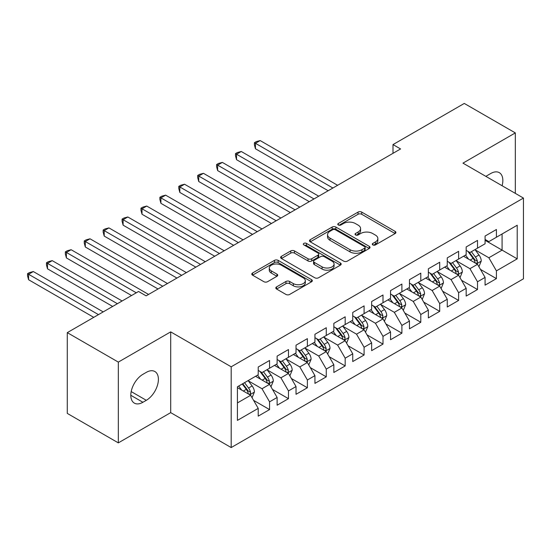 <?xml version="1.0" encoding="UTF-8"?>
<svg xmlns="http://www.w3.org/2000/svg" width="551" height="551" viewBox="0 0 551 551"><rect width="100%" height="100%" fill="white"/><g stroke="black" fill="none" stroke-linecap="round" stroke-linejoin="round"><path stroke-width="0.83" d="M372.834 244.919A1.839 1.061 0 0 0 375.431 244.919L395.15 233.534A2.624 1.515 0 0 0 395.914 232.46A2.624 1.515 0 0 0 395.15 231.392L361.745 212.107A2.624 1.515 0 0 0 358.04 212.107L338.321 223.492A1.839 1.061 0 0 0 337.784 224.243A1.839 1.061 0 0 0 338.321 224.987A1.839 1.061 0 0 0 340.917 224.987L343.473 223.52A8.396 4.849 0 0 1 355.347 223.52L358.129 225.125A8.396 4.849 0 0 1 360.588 228.555A8.396 4.849 0 0 1 358.129 231.978L355.581 233.452A1.839 1.061 0 0 0 355.037 234.203A1.839 1.061 0 0 0 355.581 234.953A1.839 1.061 0 0 0 358.178 234.953L360.726 233.479A8.396 4.849 0 0 1 372.6 233.479L375.389 235.084A8.396 4.849 0 0 1 377.848 238.514A8.396 4.849 0 0 1 375.389 241.944L372.834 243.418A1.839 1.061 0 0 0 372.297 244.169A1.839 1.061 0 0 0 372.834 244.919L372.834 243.418M276.574 286.885A2.624 1.515 0 0 0 275.81 287.959A2.624 1.515 0 0 0 276.574 289.027L285.948 294.441A2.624 1.515 0 0 0 289.661 294.441L311.556 281.795A2.624 1.515 0 0 0 312.321 280.728A2.624 1.515 0 0 0 311.556 279.653L278.152 260.368A2.624 1.515 0 0 0 274.439 260.368L252.544 273.014A2.624 1.515 0 0 0 251.779 274.081A2.624 1.515 0 0 0 252.544 275.156L263.867 281.692A2.624 1.515 0 0 0 267.579 281.692L276.946 276.278A2.624 1.515 0 0 0 277.718 275.211A2.624 1.515 0 0 0 276.946 274.136L271.333 270.899A7.018 4.05 0 0 1 269.281 268.027A7.018 4.05 0 0 1 273.613 264.287A7.018 4.05 0 0 1 281.265 265.162L303.25 277.862A7.018 4.05 0 0 1 305.309 280.728A7.018 4.05 0 0 1 300.97 284.468A7.018 4.05 0 0 1 293.325 283.593L289.661 281.478A2.624 1.515 0 0 0 285.948 281.478L276.574 286.885L276.574 289.027M118.327 362.103L118.327 442.873L170.693 412.637L170.693 331.874L118.327 362.103L67.284 332.639L138.556 291.486L146.118 295.853L400.57 148.949L393.008 144.582L393.008 153.316M170.693 331.874L231.186 366.801L523.45 198.064L523.45 278.827L231.186 447.564L231.186 366.801M515.323 193.367L515.323 132.901L462.957 163.137L523.45 198.064M515.323 132.901L464.279 103.436L393.008 144.582M343.659 261.119A2.624 1.515 0 0 0 347.364 261.119L369.266 248.48A2.624 1.515 0 0 0 370.031 247.406A2.624 1.515 0 0 0 369.266 246.338L335.862 227.053A2.624 1.515 0 0 0 332.15 227.053L310.254 239.692A2.624 1.515 0 0 0 309.49 240.766A2.624 1.515 0 0 0 310.254 241.834L343.659 261.119M304.586 245.312A1.839 1.061 0 0 1 306.452 245.574L306.452 243.39L340.408 262.992A2.624 1.515 0 0 1 341.179 264.067A2.624 1.515 0 0 1 340.408 265.134L318.512 277.78A2.624 1.515 0 0 1 314.8 277.78L281.403 258.495L281.403 256.353A2.624 1.515 0 0 0 280.631 257.427A2.624 1.515 0 0 0 281.403 258.495M281.403 256.353L290.77 250.939A2.624 1.515 0 0 1 294.482 250.939L308.03 258.763A2.624 1.515 0 0 0 311.742 258.763L317.955 255.175A2.624 1.515 0 0 0 318.726 254.101A2.624 1.515 0 0 0 317.955 253.033L303.856 244.892A1.839 1.061 0 0 1 303.319 244.141A1.839 1.061 0 0 1 304.448 243.163A1.839 1.061 0 0 1 306.452 243.39M485.073 240.298L502.085 250.126L502.085 233.968L517.21 225.242L496.417 237.247L496.417 229.498L485.073 236.042L485.073 243.797L477.51 248.157L477.51 240.408L466.167 246.958L466.167 254.707L458.611 259.073L458.611 251.325L447.267 257.875L447.267 265.623L439.705 269.99L439.705 262.242L428.361 268.785L428.361 276.54L420.799 280.9L420.799 273.151L409.455 279.701L409.455 287.45L401.893 291.816L401.893 284.068L390.549 290.618L390.549 298.366L382.993 302.733L382.993 294.985L371.649 301.528L371.649 309.276L364.087 313.643L364.087 305.895L352.743 312.445L352.743 320.193L345.181 324.56L345.181 316.811L333.837 323.361L333.837 331.11L326.275 335.476L326.275 327.728L314.938 334.271L314.938 342.019L307.375 346.386L307.375 338.638L296.032 345.188L296.032 352.936L288.469 357.303L288.469 349.554L277.125 356.104L277.125 363.853L269.563 368.22L269.563 360.471L258.219 367.014L258.219 374.763L237.426 386.774L237.426 420.385L258.219 408.381L250.657 395.287L237.426 387.642M517.21 225.242L517.21 258.853L496.417 270.865L488.854 257.765L475.148 249.851M480.444 269.391L496.417 278.613L496.417 270.865M496.417 278.613L485.073 285.156L485.073 277.408L477.51 281.775L469.948 268.681L456.242 260.768M461.538 280.301L477.51 289.523L477.51 281.775M477.51 289.523L466.167 296.073L466.167 288.325L458.611 292.691L451.049 279.591L437.342 271.677M442.632 291.217L458.611 300.44L458.611 292.691M458.611 300.44L447.267 306.99L447.267 299.241L439.705 303.608L432.142 290.508L418.436 282.594M423.733 302.134L439.705 311.356L439.705 303.608M439.705 311.356L428.361 317.899L428.361 310.151L420.799 314.518L413.236 301.425L399.53 293.511M404.827 313.044L420.799 322.266L420.799 314.518M420.799 322.266L409.455 328.816L409.455 321.068L401.893 325.434L394.33 312.334L380.624 304.421M385.92 323.96L401.893 333.183L401.893 325.434M401.893 333.183L390.549 339.733L390.549 331.984L382.993 336.351L375.431 323.251L361.725 315.337M367.014 334.877L382.993 344.099L382.993 336.351M382.993 344.099L371.649 350.643L371.649 342.894L364.087 347.261L356.525 334.168L342.818 326.254M348.115 345.787L364.087 355.009L364.087 347.261M364.087 355.009L352.743 361.559L352.743 353.811L345.181 358.178L337.618 345.078L323.912 337.164M329.209 356.704L345.181 365.926L345.181 358.178M345.181 365.926L333.837 372.476L333.837 364.728L326.275 369.094L318.712 355.994L305.006 348.08M310.303 367.62L326.275 376.843L326.275 369.094M326.275 376.843L314.938 383.386L314.938 375.637L307.375 380.004L299.813 366.911L286.107 358.997M291.396 378.53L307.375 387.752L307.375 380.004M307.375 387.752L296.032 394.302L296.032 386.554L288.469 390.921L280.907 377.821L267.201 369.907M272.497 389.447L288.469 398.669L288.469 390.921M288.469 398.669L277.125 405.219L277.125 397.471L269.563 401.831L262 388.737L248.294 380.824M253.591 400.363L269.563 409.586L269.563 401.831M269.563 409.586L258.219 416.129L258.219 408.381M258.219 370.403L262 372.586L269.563 368.22M237.426 402.926L250.657 395.287M277.125 359.486L280.907 361.67L288.469 357.303M262 388.737L269.563 384.371L255.574 376.292M277.125 397.471L269.563 384.371M296.032 348.569L299.813 350.753L307.375 346.386M280.907 377.821L288.469 373.454L274.481 365.382M296.032 386.554L288.469 373.454M314.938 337.66L318.712 339.843L326.275 335.476M299.813 366.911L307.375 362.544L293.38 354.465M314.938 375.637L307.375 362.544M333.837 326.743L337.618 328.926L345.181 324.56M318.712 355.994L326.275 351.628L312.286 343.548M333.837 364.728L326.275 351.628M352.743 315.826L356.525 318.01L364.087 313.643M337.618 345.078L345.181 340.711L331.192 332.639M352.743 353.811L345.181 340.711M371.649 304.917L375.431 307.1L382.993 302.733M356.525 334.168L364.087 329.801L350.099 321.722M371.649 342.894L364.087 329.801M390.549 294L394.33 296.183L401.893 291.816M375.431 323.251L382.993 318.884L368.998 310.805M390.549 331.984L382.993 318.884M409.455 283.083L413.236 285.266L420.799 280.9M394.33 312.334L401.893 307.968L387.904 299.896M409.455 321.068L401.893 307.968M428.361 272.173L432.142 274.357L439.705 269.99M413.236 301.425L420.799 297.058L406.81 288.979M428.361 310.151L420.799 297.058M447.267 261.257L451.049 263.44L458.611 259.073M432.142 290.508L439.705 286.141L425.716 278.062M447.267 299.241L439.705 286.141M466.167 250.34L469.948 252.523L477.51 248.157M451.049 279.591L458.611 275.224L444.616 267.152M466.167 288.325L458.611 275.224M485.073 239.43L488.854 241.613L496.417 237.247M469.948 268.681L477.51 264.315L463.522 256.236M485.073 277.408L477.51 264.315M67.284 332.639L67.284 413.402L118.327 442.873M170.693 412.637L231.186 447.564M488.854 257.765L502.085 250.126L517.21 258.853M502.099 185.735A17.109 9.877 120 0 0 499.302 172.656A17.109 9.877 120 0 0 490.748 173.503L487.346 175.473A17.109 9.877 120 0 0 485.913 176.389M142.902 374.329A17.109 9.877 120 0 0 131.723 389.405A17.109 9.877 120 0 0 134.348 403.118A17.109 9.877 120 0 0 142.902 402.271L146.304 400.308A17.109 9.877 120 0 0 157.483 385.225A17.109 9.877 120 0 0 154.865 371.519A17.109 9.877 120 0 0 146.304 372.366L142.902 374.329M373.571 245.174L375.389 244.127A8.396 4.849 0 0 0 377.848 240.697L377.848 238.514M360.588 228.555L360.588 230.738A8.396 4.849 0 0 1 358.129 234.161L356.311 235.215M395.115 233.555L361.745 214.291A2.624 1.515 0 0 0 358.04 214.291L339.058 225.249M369.225 248.501L335.862 229.237A2.624 1.515 0 0 0 332.15 229.237L310.289 241.855M364.624 248.157A1.839 1.061 0 0 0 365.161 247.406A1.839 1.061 0 0 0 364.624 246.655L335.304 229.733A1.839 1.061 0 0 0 332.708 229.733L330.015 231.282A8.396 4.849 0 0 0 327.556 234.712A8.396 4.849 0 0 0 330.015 238.142L350.057 249.713A8.396 4.849 0 0 0 361.931 249.713L364.624 248.157L364.624 250.34A1.839 1.061 0 0 0 365.161 249.589L365.161 247.406M327.556 234.712L327.556 236.896A8.396 4.849 0 0 0 330.015 240.326L330.015 238.142M364.624 250.34L361.931 251.897A8.396 4.849 0 0 1 350.057 251.897L330.015 240.326M281.437 258.515L290.77 253.123L290.77 250.939M318.726 254.101L318.726 256.284A2.624 1.515 0 0 1 317.955 257.358L311.742 260.947A2.624 1.515 0 0 1 308.03 260.947L294.482 253.123A2.624 1.515 0 0 0 290.77 253.123M306.452 245.574L340.373 265.155M322.087 266.877A7.018 4.05 0 0 0 329.732 267.758A7.018 4.05 0 0 0 334.071 264.012A7.018 4.05 0 0 0 332.012 261.146L324.264 256.676A2.624 1.515 0 0 0 320.551 256.676L314.339 260.265A2.624 1.515 0 0 0 313.567 261.332A2.624 1.515 0 0 0 314.339 262.407L322.087 266.877L322.087 269.06A7.018 4.05 0 0 0 329.732 269.942A7.018 4.05 0 0 0 334.071 266.195L334.071 264.012M313.567 261.332L313.567 263.516A2.624 1.515 0 0 0 314.339 264.59L314.339 262.407M322.087 269.06L314.339 264.59M305.309 280.728L305.309 282.911A7.018 4.05 0 0 1 300.97 286.651A7.018 4.05 0 0 1 293.325 285.776L289.661 283.655A2.624 1.515 0 0 0 285.948 283.655L276.609 289.048M269.281 268.027L269.281 270.21A7.018 4.05 0 0 0 271.333 273.076L271.333 270.899M276.912 276.299L271.333 273.076M311.522 281.816L278.152 262.551A2.624 1.515 0 0 0 274.439 262.551L252.578 275.176M478.909 266.739L481.257 261.016A7.087 4.091 -120 0 0 478.991 254.982L474.976 249.624M468.577 259.156L465.526 255.079M464.1 256.566L463.749 256.105M337.618 185.294L260.168 140.574L255.444 143.308L255.444 148.763L328.169 190.749M476.174 263.543L477.276 262.551L477.428 261.319A7.087 4.091 -120 0 0 475.403 257.055L471.387 251.697M469.094 252.027L474.053 258.653A3.609 2.087 60 0 1 474.707 259.748L477.428 261.319M467.847 251.311L473.137 258.364A7.087 4.091 60 0 1 475.162 262.627L475.306 263.041M255.444 148.763L254.404 144.885L254.404 142.702L332.894 188.022M254.404 142.702L256.291 141.614L260.168 140.574M460.009 277.649L462.351 271.932A7.087 4.091 -120 0 0 460.092 265.899L456.076 260.54M449.671 270.073L446.62 265.995M445.194 267.483L444.843 267.021M318.712 196.204L241.262 151.491L236.537 154.218L236.537 159.68L309.263 201.666M457.275 274.453L458.37 273.468L458.528 272.235A7.087 4.091 -120 0 0 456.497 267.972L452.481 262.613M450.188 262.944L455.147 269.563A3.609 2.087 60 0 1 455.808 270.665L458.528 272.235M448.941 262.228L454.231 269.281A7.087 4.091 60 0 1 456.256 273.544L456.4 273.95M236.537 159.68L235.497 155.802L235.497 153.619L313.987 198.939M235.497 153.619L237.391 152.531L241.262 151.491M441.103 288.566L443.445 282.842A7.087 4.091 -120 0 0 441.186 276.816L437.17 271.45M430.772 280.982L427.714 276.912M426.288 278.4L425.944 277.931M299.813 207.121L222.363 162.407L217.631 165.135L217.631 170.59L290.356 212.576M438.369 285.37L439.464 284.385L439.622 283.145A7.087 4.091 -120 0 0 437.59 278.889L433.575 273.523M431.288 273.861L436.247 280.48A3.609 2.087 60 0 1 436.902 281.575L439.622 283.145M430.042 273.138L435.324 280.197A7.087 4.091 60 0 1 437.349 284.454L437.494 284.867M217.631 170.59L216.591 166.719L216.591 164.535L295.081 209.848M216.591 164.535L218.485 163.44L222.363 162.407M422.197 299.482L424.539 293.759A7.087 4.091 -120 0 0 422.28 287.725L418.264 282.367M411.866 291.899L408.814 287.822M407.382 289.309L407.037 288.848M280.907 218.038L203.457 173.317L198.732 176.051L198.732 181.506L271.457 223.492M419.463 296.286L420.565 295.295L420.716 294.062A7.087 4.091 -120 0 0 418.691 289.798L414.676 284.44M412.382 284.771L417.341 291.396A3.609 2.087 60 0 1 417.995 292.491L420.716 294.062M411.136 284.054L416.418 291.107A7.087 4.091 60 0 1 418.45 295.37L418.595 295.784M198.732 181.506L197.692 177.629L197.692 175.445L276.182 220.765M197.692 175.445L199.579 174.357L203.457 173.317M403.291 310.392L405.639 304.675A7.087 4.091 -120 0 0 403.373 298.642L399.358 293.277M392.959 302.809L389.908 298.738M388.483 300.226L388.131 299.765M262 228.947L184.551 184.234L179.826 186.961L179.826 192.423L252.551 234.409M400.556 307.196L401.658 306.211L401.81 304.978A7.087 4.091 -120 0 0 399.785 300.715L395.77 295.357M393.476 295.687L398.435 302.306A3.609 2.087 60 0 1 399.089 303.408L401.81 304.978M392.229 294.971L397.519 302.024A7.087 4.091 60 0 1 399.544 306.287L399.689 306.693M179.826 192.423L178.786 188.545L178.786 186.362L257.276 231.682M178.786 186.362L180.673 185.274L184.551 184.234M384.391 321.309L386.733 315.585A7.087 4.091 -120 0 0 384.474 309.559L380.459 304.193M374.053 313.726L371.002 309.648M369.576 311.143L369.232 310.674M243.094 239.864L165.644 195.15L160.92 197.878L160.92 203.333L233.645 245.319M381.657 318.113L382.752 317.128L382.911 315.888A7.087 4.091 -120 0 0 380.879 311.632L376.863 306.266M374.57 306.604L379.529 313.223A3.609 2.087 60 0 1 380.19 314.318L382.911 315.888M373.323 305.881L378.613 312.94A7.087 4.091 60 0 1 380.638 317.197L380.782 317.61M160.92 203.333L159.88 199.462L159.88 197.279L238.369 242.592M159.88 197.279L161.774 196.184L165.644 195.15M365.485 332.225L367.827 326.502A7.087 4.091 -120 0 0 365.568 320.468L361.552 315.11M355.154 324.642L352.096 320.565M350.67 322.053L350.326 321.591M224.195 250.781L146.745 206.06L142.013 208.795L142.013 214.249L214.738 256.236M362.751 329.03L363.846 328.038L364.004 326.805A7.087 4.091 -120 0 0 361.973 322.542L357.957 317.183M355.67 317.514L360.63 324.14A3.609 2.087 60 0 1 361.284 325.235L364.004 326.805M354.424 316.797L359.707 323.85A7.087 4.091 60 0 1 361.738 328.114L361.876 328.527M142.013 214.249L140.973 210.372L140.973 208.188L219.463 253.508M140.973 208.188L142.867 207.1L146.745 206.06M346.579 343.135L348.921 337.419A7.087 4.091 -120 0 0 346.662 331.385L342.646 326.02M336.248 335.552L333.197 331.482M331.764 332.969L331.42 332.508M205.289 261.691L127.839 216.977L123.114 219.704L123.114 225.166L195.839 267.152M343.845 339.939L344.947 338.955L345.098 337.722A7.087 4.091 -120 0 0 343.073 333.458L339.058 328.1M336.764 328.43L341.723 335.049A3.609 2.087 60 0 1 342.378 336.151L345.098 337.722M335.518 327.714L340.8 334.767A7.087 4.091 60 0 1 342.832 339.03L342.977 339.437M123.114 225.166L122.074 221.288L122.074 219.105L200.564 264.425M122.074 219.105L123.961 218.017L127.839 216.977M327.673 354.052L330.021 348.328A7.087 4.091 -120 0 0 327.755 342.295L323.74 336.936M317.342 346.469L314.29 342.391M312.865 343.886L312.513 343.418M186.383 272.607L108.933 227.894L104.208 230.621L104.208 236.076L176.933 278.062M324.945 350.856L326.04 349.871L326.192 348.631A7.087 4.091 -120 0 0 324.167 344.375L320.152 339.01M317.858 339.347L322.817 345.966A3.609 2.087 60 0 1 323.471 347.061L326.192 348.631M316.611 338.624L321.901 345.684A7.087 4.091 60 0 1 323.926 349.94L324.071 350.353M104.208 236.076L103.168 232.205L103.168 230.022L181.658 275.335M103.168 230.022L105.055 228.927L108.933 227.894M308.774 364.962L311.115 359.245A7.087 4.091 -120 0 0 308.856 353.212L304.841 347.853M298.435 357.385L295.384 353.308M293.959 354.796L293.614 354.334M167.476 283.524L90.027 238.803L85.302 241.538L85.302 246.993L158.027 288.979M306.039 361.773L307.134 360.781L307.293 359.548A7.087 4.091 -120 0 0 305.261 355.285L301.245 349.926M298.952 350.257L303.911 356.883A3.609 2.087 60 0 1 304.572 357.978L307.293 359.548M297.705 349.541L302.995 356.593A7.087 4.091 60 0 1 305.02 360.857L305.164 361.27M85.302 246.993L84.262 243.115L84.262 240.932L162.752 286.251M84.262 240.932L86.156 239.843L90.027 238.803M289.867 375.878L292.209 370.162A7.087 4.091 -120 0 0 289.95 364.128L285.935 358.763M279.536 368.295L276.485 364.225M275.052 365.712L274.708 365.251M148.577 294.434L71.127 249.72L66.395 252.448L66.395 257.909L131.558 295.529M287.133 372.683L288.228 371.698L288.387 370.465A7.087 4.091 -120 0 0 286.355 366.201L282.339 360.843M280.053 361.174L285.012 367.792A3.609 2.087 60 0 1 285.666 368.894L288.387 370.465M278.806 360.457L284.089 367.51A7.087 4.091 60 0 1 286.121 371.773L286.258 372.18M66.395 257.909L65.355 254.032L65.355 251.848L136.29 292.801M65.355 251.848L67.25 250.76L71.127 249.72M270.961 386.795L273.303 381.072A7.087 4.091 -120 0 0 271.044 375.038L267.028 369.68M260.63 379.212L257.579 375.135M256.153 376.629L255.802 376.161M122.108 300.984L52.221 260.637L47.496 263.364L47.496 268.819L112.659 306.439M268.227 383.599L269.329 382.614L269.48 381.375A7.087 4.091 -120 0 0 267.455 377.118L263.44 371.753M261.146 372.09L266.105 378.709A3.609 2.087 60 0 1 266.76 379.804L269.48 381.375M259.9 371.367L265.183 378.427A7.087 4.091 60 0 1 267.214 382.683L267.359 383.097M47.496 268.819L46.456 264.948L46.456 262.765L117.384 303.711M46.456 262.765L48.343 261.67L52.221 260.637M252.062 397.705L254.404 391.988A7.087 4.091 -120 0 0 252.144 385.955L248.122 380.596M241.724 390.129L238.673 386.051M103.202 311.9L33.315 271.547L28.59 274.281L28.59 279.736L93.753 317.355M249.327 394.516L250.423 393.524L250.574 392.291A7.087 4.091 -120 0 0 248.549 388.028L244.534 382.67M242.757 383.696L247.199 389.626A3.609 2.087 60 0 1 247.854 390.721L250.574 392.291M242.268 383.978L246.283 389.337A7.087 4.091 60 0 1 248.308 393.6L248.453 394.013M28.59 279.736L27.55 275.858L27.55 273.675L98.477 314.628M27.55 273.675L29.437 272.587L33.315 271.547M375.389 244.127L375.389 241.944M355.581 234.953L355.581 233.452M358.129 234.161L358.129 231.978M338.321 224.987L338.321 223.492M358.04 214.291L358.04 212.107M361.745 214.291L361.745 212.107M395.15 233.534L395.15 231.392M310.254 241.834L310.254 239.692M332.15 229.237L332.15 227.053M335.862 229.237L335.862 227.053M369.266 248.48L369.266 246.338M350.057 251.897L350.057 249.713M361.931 251.897L361.931 249.713M294.482 253.123L294.482 250.939M308.03 260.947L308.03 258.763M311.742 260.947L311.742 258.763M317.955 257.358L317.955 255.175M340.408 265.134L340.408 262.992M285.948 283.655L285.948 281.478M289.661 283.655L289.661 281.478M293.325 285.776L293.325 283.593M276.946 276.278L276.946 274.136M252.544 275.156L252.544 273.014M274.439 262.551L274.439 260.368M278.152 262.551L278.152 260.368M311.556 281.795L311.556 279.653M130.807 395.287L142.902 402.271M131.186 391.575L146.304 400.308M476.622 263.798L481.209 261.153M475.403 257.055L478.991 254.982M470.175 260.079L473.137 258.364M457.723 274.715L462.303 272.07M456.497 267.972L460.092 265.899M451.269 270.989L454.231 269.281M438.816 285.632L443.397 282.98M437.59 278.889L441.186 276.816M432.363 281.905L435.324 280.197M419.91 296.541L424.497 293.897M418.691 289.798L422.28 287.725M413.464 292.822L416.418 291.107M401.004 307.458L405.591 304.813M399.785 300.715L403.373 298.642M394.557 303.732L397.519 302.024M382.105 318.375L386.685 315.723M380.879 311.632L384.474 309.559M375.651 314.649L378.613 312.94M363.199 329.284L367.779 326.64M361.973 322.542L365.568 320.468M356.745 325.565L359.707 323.85M344.292 340.201L348.879 337.556M343.073 333.458L346.662 331.385M337.846 336.475L340.8 334.767M325.386 351.118L329.973 348.466M324.167 344.375L327.755 342.295M318.939 347.392L321.901 345.684M306.487 362.028L311.067 359.383M305.261 355.285L308.856 353.212M300.033 358.308L302.995 356.593M287.581 372.944L292.161 370.3M286.355 366.201L289.95 364.128M281.127 369.218L284.089 367.51M268.674 383.861L273.262 381.209M267.455 377.118L271.044 375.038M262.228 380.135L265.183 378.427M249.768 394.771L254.355 392.126M248.549 388.028L252.144 385.955M243.322 391.045L246.283 389.337"/></g></svg>

